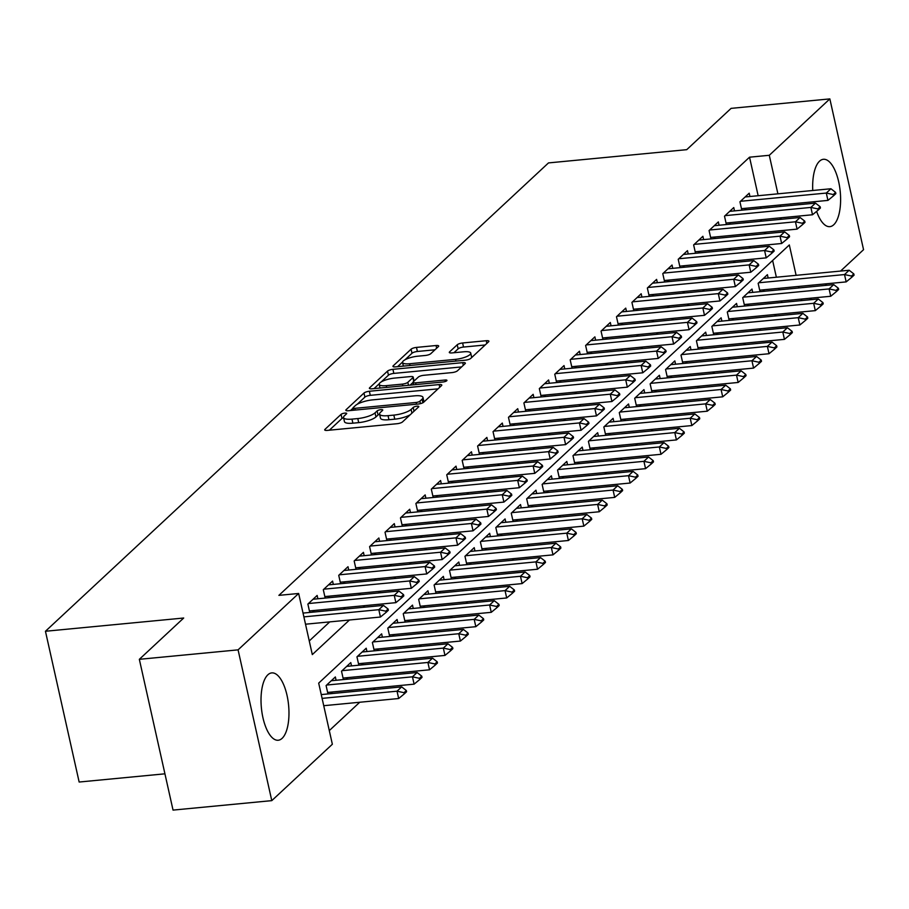 <?xml version="1.0" encoding="UTF-8"?>
<svg xmlns="http://www.w3.org/2000/svg" width="909" height="909" viewBox="0 0 909 909"><rect width="100%" height="100%" fill="white"/><g stroke="black" fill="none" stroke-linecap="round" stroke-linejoin="round"><path stroke-width="1.36" d="M344.852 413.118A2.977 0.807 -12.6 0 0 341.068 414.368L324.979 429.355A4.261 1.148 -12.6 0 0 324.706 429.912A4.261 1.148 -12.6 0 0 327.342 430.389L397.131 423.708A4.261 1.148 -12.6 0 0 402.517 421.924L418.617 406.937A2.977 0.807 -12.6 0 0 418.81 406.55A2.977 0.807 -12.6 0 0 416.958 406.209A2.977 0.807 -12.6 0 0 413.186 407.459L411.107 409.402A13.624 3.681 -12.6 0 1 393.847 415.106L388.041 415.663A13.624 3.681 -12.6 0 1 379.587 414.118A13.624 3.681 -12.6 0 1 380.473 412.334L382.553 410.391A2.977 0.807 -12.6 0 0 382.757 410.004A2.977 0.807 -12.6 0 0 380.905 409.664A2.977 0.807 -12.6 0 0 377.133 410.913L375.042 412.856A13.624 3.681 -12.6 0 1 357.794 418.56L351.976 419.117A13.624 3.681 -12.6 0 1 343.534 417.572A13.624 3.681 -12.6 0 1 344.42 415.788L346.499 413.845A2.977 0.807 -12.6 0 0 346.693 413.459A2.977 0.807 -12.6 0 0 344.852 413.118M343.545 417.663A2.977 0.807 -12.6 0 0 341.989 418.447L329.365 430.196M379.61 414.209A2.977 0.807 -12.6 0 0 378.042 414.993L375.962 416.924L375.042 412.856M812.76 190.492A33.826 13.658 -95.5 0 1 819.532 161.188A33.826 13.658 -95.5 0 1 823.418 159.291A33.826 13.658 -95.5 0 1 839.598 186.64A33.826 13.658 -95.5 0 1 833.746 224.75A33.826 13.658 -95.5 0 1 829.872 226.648A33.826 13.658 -95.5 0 1 816.623 211.377M814.396 203.23A33.826 13.658 -95.5 0 1 814.1 201.718M282.097 738.358A33.826 13.658 -95.5 0 1 278.222 740.244A33.826 13.658 -95.5 0 1 262.031 712.895A33.826 13.658 -95.5 0 1 267.882 674.785A33.826 13.658 -95.5 0 1 271.768 672.899A33.826 13.658 -95.5 0 1 287.96 700.248A33.826 13.658 -95.5 0 1 282.097 738.358M438.422 346.568A4.261 1.148 -12.6 0 0 438.695 346.011A4.261 1.148 -12.6 0 0 436.059 345.522L416.481 347.408A4.261 1.148 -12.6 0 0 411.084 349.181L393.211 365.827A4.261 1.148 -12.6 0 0 392.938 366.384A4.261 1.148 -12.6 0 0 395.574 366.861L465.363 360.18A4.261 1.148 -12.6 0 0 470.76 358.396L488.633 341.75A4.261 1.148 -12.6 0 0 488.906 341.193A4.261 1.148 -12.6 0 0 486.27 340.716L462.613 342.977A4.261 1.148 -12.6 0 0 457.227 344.761L449.58 351.885A4.261 1.148 -12.6 0 0 449.296 352.442A4.261 1.148 -12.6 0 0 451.932 352.919L463.67 351.806A11.385 3.079 -12.6 0 1 470.726 353.09A11.385 3.079 -12.6 0 1 455.568 359.35L409.618 363.748A11.385 3.079 -12.6 0 1 402.562 362.464A11.385 3.079 -12.6 0 1 417.72 356.203L425.378 355.464A4.261 1.148 -12.6 0 0 430.775 353.692L438.422 346.568M796.114 275.336L789.319 244.941L318.684 683.125L332.353 744.244L271.78 800.636L173.04 810.101L139.338 659.32L183.698 618.018L45.45 631.266L548.491 162.916L686.738 149.667L731.097 108.364L829.849 98.899L863.55 249.68L840.575 271.075M139.338 659.32L238.078 649.855L298.652 593.475L312.31 654.594L349.476 619.995M758.151 195.73L749.539 157.189L278.893 595.361L298.652 593.475M749.539 157.189L769.287 155.291L829.849 98.899M369.372 391.256A4.261 1.148 -12.6 0 0 363.986 393.04L346.113 409.686A4.261 1.148 -12.6 0 0 345.829 410.243A4.261 1.148 -12.6 0 0 348.477 410.72L418.265 404.028A4.261 1.148 -12.6 0 0 423.651 402.255L441.524 385.609A4.261 1.148 -12.6 0 0 441.797 385.052A4.261 1.148 -12.6 0 0 439.161 384.575L369.372 391.256L370.281 395.335A4.261 1.148 -12.6 0 0 364.895 397.119L357.18 404.3M369.656 387.757L387.529 371.111A4.261 1.148 -12.6 0 1 392.927 369.327L462.715 362.646A4.261 1.148 -12.6 0 1 465.351 363.123A4.261 1.148 -12.6 0 1 465.078 363.68L457.432 370.804A4.261 1.148 -12.6 0 1 452.034 372.588L423.73 375.303A4.261 1.148 -12.6 0 0 418.345 377.076L413.265 381.803A4.261 1.148 -12.6 0 0 412.993 382.359A4.261 1.148 -12.6 0 0 415.629 382.848L445.092 380.019A2.977 0.807 -12.6 0 1 446.944 380.36A2.977 0.807 -12.6 0 1 442.978 381.996L372.02 388.791A4.261 1.148 -12.6 0 1 369.384 388.313A4.261 1.148 -12.6 0 1 369.656 387.757L369.872 388.7M762.651 291.425L764.492 289.721M747.221 305.788L749.061 304.083M731.79 320.161L733.631 318.457M716.36 334.523L718.201 332.819M700.93 348.897L702.771 347.193M685.5 363.259L687.329 361.555M670.069 377.621L671.899 375.917M654.639 391.995L656.468 390.291M639.209 406.357L641.038 404.653M623.779 420.731L625.608 419.015M608.348 435.093L610.178 433.388M592.918 449.455L594.747 447.751M577.488 463.829L579.317 462.124M562.057 478.191L563.887 476.486M546.627 492.553L548.457 490.849M531.197 506.927L533.026 505.222M515.767 521.289L517.596 519.584M500.336 535.662L502.166 533.947M484.906 550.025L486.735 548.32M469.476 564.387L471.305 562.682M454.046 578.76L455.875 577.056M438.615 593.122L440.445 591.418M423.185 607.485L425.014 605.78M407.755 621.858L409.584 620.154M392.324 636.22L394.154 634.516M376.894 650.594L378.723 648.89M361.464 664.956L363.293 663.252M346.022 679.318L347.863 677.614M330.592 693.692L332.433 691.988M317.877 598.781L317.139 595.452L307.878 604.076L309.742 612.439M333.308 584.407L332.569 581.09L323.309 589.714L325.172 598.077M348.738 570.045L347.999 566.727L338.739 575.34L340.602 583.714M364.168 555.672L363.43 552.354L354.169 560.978L356.033 569.341M379.598 541.309L378.86 537.992L369.599 546.616L371.463 554.979M395.029 526.947L394.29 523.629L385.03 532.242L386.893 540.605M410.459 512.574L409.72 509.256L400.46 517.88L402.335 526.243M425.889 498.212L425.151 494.894L415.89 503.506L417.765 511.881M441.319 483.838L440.581 480.52L431.321 489.144L433.195 497.507M456.75 469.476L456.011 466.158L446.751 474.782L448.626 483.145M472.18 455.114L471.441 451.796L462.181 460.409L464.056 468.783M487.61 440.74L486.872 437.422L477.611 446.046L479.486 454.409M503.041 426.378L502.302 423.06L493.042 431.673L494.916 440.047M518.471 412.016L517.732 408.686L508.472 417.311L510.347 425.673M533.901 397.642L533.163 394.324L523.902 402.948L525.777 411.311M549.331 383.28L548.593 379.962L539.332 388.575L541.207 396.949M564.762 368.906L564.023 365.588L554.763 374.213L556.638 382.575M580.192 354.544L579.453 351.226L570.193 359.85L572.068 368.213M595.634 340.182L594.884 336.864L585.623 345.477L587.498 353.84M611.064 325.808L610.314 322.49L601.054 331.115L602.928 339.477M626.494 311.446L625.744 308.128L616.484 316.741L618.359 325.115M641.924 297.073L641.175 293.755L631.925 302.379L633.789 310.742M657.355 282.71L656.605 279.393L647.356 288.017L649.219 296.379M672.785 268.348L672.035 265.03L662.786 273.643L664.649 282.017M688.215 253.975L687.465 250.657L678.216 259.281L680.08 267.644M703.646 239.612L702.896 236.295L693.647 244.919L695.51 253.281M719.076 225.25L718.337 221.921L709.077 230.545L710.94 238.908M734.506 210.877L733.768 207.559L724.507 216.183L726.371 224.546M309.253 640.947L329.728 621.892M343.329 609.223L345.159 607.519M358.76 594.861L360.589 593.157M374.19 580.487L376.019 578.783M389.62 566.125L391.449 564.421M405.05 551.763L406.88 550.059M420.481 537.389L422.31 535.685M435.911 523.027L437.74 521.323M451.341 508.665L453.171 506.949M466.772 494.291L468.601 492.587M482.202 479.929L484.031 478.225M497.632 465.556L499.461 463.851M513.062 451.194L514.892 449.489M528.493 436.831L530.322 435.127M543.923 422.458L545.752 420.753M559.353 408.096L561.183 406.391M574.783 393.722L576.613 392.018M590.214 379.36L592.043 377.655M605.644 364.998L607.473 363.293M621.074 350.624L622.904 348.92M636.505 336.262L638.334 334.557M651.935 321.9L653.764 320.184M667.365 307.526L669.206 305.822M682.795 293.164L684.636 291.459M698.226 278.79L700.066 277.086M713.656 264.428L715.497 262.724M729.086 250.066L730.927 248.362M744.528 235.692L746.357 233.988M759.958 221.33L761.787 219.626M760.969 208.343L760.628 206.843M312.378 612.189L314.207 610.484M327.808 597.827L329.637 596.122M343.238 583.453L345.068 581.749M358.669 569.091L360.498 567.386M374.099 554.729L375.928 553.024M389.529 540.355L391.37 538.651M404.959 525.993L406.8 524.288M420.39 511.619L422.231 509.915M435.82 497.257L437.661 495.553M451.25 482.895L453.091 481.191M466.692 468.521L468.521 466.817M482.122 454.159L483.952 452.455M497.553 439.797L499.382 438.081M512.983 425.423L514.812 423.719M528.413 411.061L530.242 409.357M543.843 396.688L545.673 394.983M559.274 382.325L561.103 380.621M574.704 367.963L576.533 366.259M590.134 353.59L591.964 351.885M605.564 339.227L607.394 337.523M620.995 324.854L622.824 323.149M636.425 310.492L638.254 308.787M651.855 296.129L653.685 294.425M667.286 281.756L669.115 280.052M682.716 267.394L684.545 265.689M698.146 253.032L699.975 251.327M713.576 238.658L715.406 236.954M729.007 224.296L730.836 222.591M744.437 209.922L746.266 208.218M741.801 210.184L739.937 201.809L749.198 193.197L749.936 196.514M329.297 730.597L359.725 702.259M373.326 689.59L375.167 687.886M388.757 675.228L390.597 673.524M404.187 660.866L406.028 659.161M419.617 646.492L421.458 644.788M435.047 632.13L436.888 630.426M450.489 617.768L452.318 616.052M465.919 603.394L467.749 601.69M481.35 589.032L483.179 587.328M496.78 574.658L498.609 572.954M512.21 560.296L514.039 558.592M527.64 545.934L529.47 544.23M543.071 531.56L544.9 529.856M558.501 517.198L560.33 515.494M573.931 502.825L575.761 501.12M589.362 488.463L591.191 486.758M604.792 474.1L606.621 472.396M620.222 459.727L622.051 458.022M635.652 445.365L637.482 443.66M651.083 431.002L652.912 429.287M666.513 416.629L668.342 414.924M681.943 402.267L683.773 400.562M697.373 387.893L699.203 386.189M712.804 373.531L714.633 371.826M728.234 359.169L730.063 357.464M743.664 344.795L745.494 343.091M759.095 330.433L760.924 328.728M774.525 316.059L776.354 314.355M782.001 302.458L781.672 300.959M779.183 289.846L778.854 288.346M776.366 277.222L772.627 260.485M327.967 693.942L326.092 685.579L335.353 676.955L336.091 680.273M343.397 679.58L341.523 671.206L350.783 662.593L351.522 665.911M358.828 665.206L356.953 656.843L366.213 648.219L366.952 651.537M374.258 650.844L372.383 642.481L381.644 633.857L382.382 637.175M389.688 636.47L387.813 628.108L397.074 619.495L397.812 622.813M405.119 622.108L403.244 613.745L412.504 605.121L413.243 608.439M420.549 607.746L418.674 599.372L427.934 590.759L428.673 594.077M435.979 593.372L434.104 585.01L443.365 576.386L444.103 579.703M451.409 579.01L449.535 570.647L458.795 562.023L459.534 565.341M466.84 564.648L464.965 556.274L474.225 547.661L474.964 550.979M482.27 550.275L480.395 541.912L489.656 533.288L490.394 536.605M497.7 535.912L495.825 527.538L505.086 518.925L505.836 522.243M513.13 521.539L511.256 513.176L520.516 504.552L521.266 507.881M528.561 507.177L526.686 498.814L535.946 490.19L536.696 493.507M543.991 492.814L542.128 484.44L551.377 475.827L552.127 479.145M559.421 478.441L557.558 470.078L566.807 461.454L567.557 464.772M574.852 464.079L572.988 455.716L582.237 447.092L582.987 450.409M590.282 449.705L588.418 441.342L597.668 432.729L598.417 436.047M605.712 435.343L603.849 426.98L613.098 418.356L613.848 421.674M621.142 420.981L619.279 412.606L628.539 403.994L629.278 407.312M636.573 406.607L634.709 398.244L643.97 389.62L644.708 392.949M652.003 392.245L650.14 383.882L659.4 375.258L660.139 378.576M667.433 377.883L665.57 369.508L674.83 360.896L675.569 364.214M682.864 363.509L681 355.146L690.261 346.522L690.999 349.84M698.294 349.147L696.43 340.784L705.691 332.16L706.429 335.478M713.735 334.773L711.861 326.411L721.121 317.798L721.86 321.116M729.166 320.411L727.291 312.048L736.551 303.424L737.29 306.742M744.596 306.049L742.721 297.675L751.982 289.062L752.72 292.38M760.026 291.675L758.151 283.313L767.412 274.688L768.15 278.006M45.45 631.266L79.151 782.035L164.927 773.82M271.78 800.636L238.078 649.855M826.974 283.733L825.145 285.437M811.544 298.107L809.703 299.811M801.761 300.572L801.42 299.072M798.931 287.948L798.602 286.449M780.717 206.457L780.388 204.957M777.899 193.833L769.287 155.291M363.077 607.337L364.907 605.633M378.508 592.963L380.337 591.259M393.938 578.601L395.767 576.897M409.368 564.239L411.198 562.523M424.798 549.865L426.628 548.161M440.229 535.503L442.058 533.799M455.659 521.13L457.488 519.425M471.089 506.767L472.919 505.063M486.52 492.405L488.349 490.701M501.95 478.032L503.779 476.327M517.38 463.67L519.209 461.965M532.81 449.296L534.64 447.592M548.241 434.934L550.07 433.229M563.671 420.572L565.5 418.867M579.101 406.198L580.931 404.494M594.531 391.836L596.361 390.131M609.962 377.474L611.791 375.758M625.392 363.1L627.233 361.396M640.822 348.738L642.663 347.033M656.253 334.364L658.093 332.66M671.683 320.002L673.524 318.298M687.113 305.64L688.954 303.936M702.555 291.266L704.384 289.562M717.985 276.904L719.814 275.2M733.415 262.531L735.245 260.826M748.846 248.168L750.675 246.464M764.276 233.806L766.105 232.102M779.706 219.433L781.535 217.728M343.534 417.572L344.443 421.651A13.624 3.681 -12.6 0 0 352.885 423.185L351.976 419.117M375.962 416.924A13.624 3.681 -12.6 0 1 358.703 422.628L352.885 423.185M379.587 414.118L380.496 418.197A13.624 3.681 -12.6 0 0 388.95 419.731L388.041 415.663M410.232 414.743A13.624 3.681 -12.6 0 1 394.767 419.174L388.95 419.731M438.058 388.836L370.281 395.335M353.044 408.152L350.488 410.527M353.203 407.607A2.977 0.807 -12.6 0 0 353.01 408.005A2.977 0.807 -12.6 0 0 354.862 408.334L416.117 402.471A2.977 0.807 -12.6 0 0 419.89 401.221L422.083 399.176A13.624 3.681 -12.6 0 0 422.969 397.392A13.624 3.681 -12.6 0 0 414.527 395.847L372.656 399.869A13.624 3.681 -12.6 0 0 355.396 405.562L353.203 407.607M423.844 402.073A13.624 3.681 -12.6 0 0 423.889 401.471L422.969 397.392M374.042 388.597L379.292 383.712M381.132 381.996L388.45 375.19L387.529 371.111M461.613 366.918L393.836 373.406A4.261 1.148 -12.6 0 0 388.45 375.19M394.358 378.11A11.385 3.079 -12.6 0 0 379.201 384.371A11.385 3.079 -12.6 0 0 386.257 385.655L402.448 384.109A4.261 1.148 -12.6 0 0 407.834 382.325L412.913 377.599A4.261 1.148 -12.6 0 0 413.186 377.042A4.261 1.148 -12.6 0 0 410.55 376.565L394.358 378.11M413.004 382.439L410.095 385.143M471.635 357.578A11.385 3.079 -12.6 0 0 471.635 357.169L470.726 353.09M485.156 344.988L463.522 347.056A4.261 1.148 -12.6 0 0 458.136 348.84L453.955 352.726M434.957 349.795L417.39 351.476A4.261 1.148 -12.6 0 0 411.993 353.26L404.971 359.805M402.562 362.043L397.597 366.668M323.729 705.702L398.676 698.521L397.028 691.192L401.664 686.886L321.252 694.59M404.278 693.897L406.596 691.749L406.323 690.522L404.005 692.681L404.278 693.897L398.676 698.521M322.093 698.373L397.028 691.192L404.005 692.681M401.664 686.886L406.323 690.522M385.791 611.178L386.064 612.405L388.382 610.246L388.109 609.019L385.791 611.178L378.814 609.689L380.451 617.029L305.515 624.21M303.027 613.086L383.45 605.383L378.814 609.689L303.879 616.87M388.109 609.019L383.45 605.383M380.451 617.029L386.064 612.405M327.626 692.442L414.106 684.159L412.459 676.819L417.095 672.512L331.296 680.739M419.708 679.534L422.026 677.375L421.753 676.16L419.435 678.307L419.708 679.534L414.106 684.159M326.661 685.045L412.459 676.819L419.435 678.307M417.095 672.512L421.753 676.16M343.057 678.08L429.537 669.797L427.889 662.456L432.525 658.15L346.727 666.365M435.138 665.161L437.456 663.013L437.184 661.786L434.866 663.945L435.138 665.161L429.537 669.797M342.091 670.683L427.889 662.456L434.866 663.945M432.525 658.15L437.184 661.786M358.487 663.706L444.967 655.423L443.331 648.094L447.955 643.777L362.157 652.003M450.569 650.799L452.887 648.64L452.614 647.424L450.296 649.583L450.569 650.799L444.967 655.423M357.521 656.309L443.331 648.094L450.296 649.583M447.955 643.777L452.614 647.424M373.917 649.344L460.397 641.061L458.761 633.721L463.385 629.414L377.587 637.629M465.999 636.436L468.317 634.277L468.044 633.05L465.726 635.209L465.999 636.436L460.397 641.061M372.951 641.947L458.761 633.721L465.726 635.209M463.385 629.414L468.044 633.05M401.221 596.815L401.494 598.031L403.812 595.884L403.539 594.656L401.221 596.815L394.245 595.327L395.881 602.656L309.412 610.95M313.071 599.236L398.881 591.009L394.245 595.327L308.446 603.542M403.539 594.656L398.881 591.009M395.881 602.656L401.494 598.031M416.652 582.442L416.924 583.669L419.242 581.51L418.969 580.294L416.652 582.442L409.675 580.953L411.311 588.293L324.843 596.577M328.501 584.873L414.311 576.647L409.675 580.953L323.877 589.18M418.969 580.294L414.311 576.647M411.311 588.293L416.924 583.669M432.082 568.08L432.354 569.295L434.672 567.148L434.4 565.921L432.082 568.08L425.105 566.591L426.753 573.931L340.273 582.214M343.932 570.5L429.741 562.285L425.105 566.591L339.307 574.818M434.4 565.921L429.741 562.285M426.753 573.931L432.354 569.295M447.512 553.717L447.785 554.933L450.103 552.774L449.83 551.558L447.512 553.717L440.535 552.229L442.183 559.558L355.703 567.841M359.362 556.138L445.171 547.911L440.535 552.229L354.737 560.444M449.83 551.558L445.171 547.911M442.183 559.558L447.785 554.933M389.347 634.982L475.827 626.687L474.191 619.359L478.816 615.052L393.018 623.267M481.44 622.063L483.747 619.915L483.474 618.688L481.156 620.847L481.44 622.063L475.827 626.687M388.382 627.574L474.191 619.359L481.156 620.847M478.816 615.052L483.474 618.688M462.942 539.344L463.215 540.571L465.533 538.412L465.26 537.185L462.942 539.344L455.966 537.855L457.613 545.195L371.133 553.479M374.792 541.764L460.602 533.549L455.966 537.855L370.168 546.082M465.26 537.185L460.602 533.549M457.613 545.195L463.215 540.571M404.778 620.608L491.258 612.325L489.621 604.996L494.246 600.679L408.448 608.905M496.871 607.701L499.177 605.542L498.905 604.326L496.598 606.473L496.871 607.701L491.258 612.325M403.812 613.211L489.621 604.996L496.598 606.473M494.246 600.679L498.905 604.326M478.373 524.982L478.645 526.197L480.963 524.05L480.691 522.823L478.373 524.982L471.396 523.493L473.044 530.822L386.564 539.117M390.234 527.402L476.032 519.187L471.396 523.493L385.598 531.708M480.691 522.823L476.032 519.187M473.044 530.822L478.645 526.197M420.208 606.246L506.688 597.963L505.052 590.623L509.676 586.316L423.878 594.531M512.301 593.338L514.608 591.18L514.335 589.952L512.028 592.111L512.301 593.338L506.688 597.963M419.242 598.849L505.052 590.623L512.028 592.111M509.676 586.316L514.335 589.952M493.803 510.608L494.076 511.835L496.394 509.676L496.121 508.461L493.803 510.608L486.826 509.131L488.474 516.46L401.994 524.743M405.664 513.04L491.462 504.813L486.826 509.131L401.028 517.346M496.121 508.461L491.462 504.813M488.474 516.46L494.076 511.835M435.638 591.884L522.118 583.589L520.482 576.261L525.107 571.943L439.308 580.169M527.731 578.965L530.038 576.817L529.765 575.59L527.459 577.749L527.731 578.965L522.118 583.589M434.672 584.476L520.482 576.261L527.459 577.749M525.107 571.943L529.765 575.59M509.233 496.246L509.506 497.473L511.824 495.314L511.551 494.087L509.233 496.246L502.257 494.757L503.904 502.098L417.424 510.381M421.094 498.666L506.892 490.451L502.257 494.757L416.458 502.984M511.551 494.087L506.892 490.451M503.904 502.098L509.506 497.473M451.069 577.51L537.549 569.227L535.912 561.887L540.537 557.581L454.739 565.807M543.162 564.603L545.468 562.444L545.195 561.228L542.889 563.375L543.162 564.603L537.549 569.227M450.103 570.113L535.912 561.887L542.889 563.375M540.537 557.581L545.195 561.228M524.663 481.884L524.936 483.099L527.254 480.952L526.981 479.725L524.663 481.884L517.687 480.395L519.334 487.724L432.854 496.007M436.525 484.304L522.323 476.077L517.687 480.395L431.889 488.61M526.981 479.725L522.323 476.077M519.334 487.724L524.936 483.099M466.499 563.148L552.979 554.865L551.343 547.525L555.967 543.218L470.169 551.433M558.592 550.229L560.898 548.082L560.626 546.854L558.319 549.013L558.592 550.229L552.979 554.865M465.544 555.751L551.343 547.525L558.319 549.013M555.967 543.218L560.626 546.854M540.094 467.51L540.366 468.737L542.684 466.578L542.412 465.363L540.094 467.51L533.117 466.022L534.765 473.362L448.285 481.645M451.955 469.942L537.753 461.715L533.117 466.022L447.319 474.248M542.412 465.363L537.753 461.715M534.765 473.362L540.366 468.737M481.929 548.775L568.409 540.491L566.773 533.163L571.397 528.845L485.599 537.071M574.022 535.867L576.329 533.708L576.056 532.492L573.749 534.64L574.022 535.867L568.409 540.491M480.975 541.378L566.773 533.163L573.749 534.64M571.397 528.845L576.056 532.492M555.524 453.148L555.797 454.364L558.115 452.216L557.842 450.989L555.524 453.148L548.559 451.659L550.195 459L463.715 467.283M467.385 455.568L553.183 447.353L548.559 451.659L462.749 459.874M557.842 450.989L553.183 447.353M550.195 459L555.797 454.364M497.371 534.412L583.839 526.129L582.203 518.789L586.828 514.483L501.029 522.698M589.452 521.505L591.759 519.346L591.486 518.119L589.18 520.278L589.452 521.505L583.839 526.129M496.405 527.015L582.203 518.789L589.18 520.278M586.828 514.483L591.486 518.119M570.954 438.774L571.238 440.001L573.545 437.843L573.272 436.627L570.954 438.774L563.989 437.297L565.625 444.626L479.145 452.909M482.815 441.206L568.614 432.979L563.989 437.297L478.179 445.512M573.272 436.627L568.614 432.979M565.625 444.626L571.238 440.001M512.801 520.05L599.27 511.756L597.633 504.427L602.258 500.12L516.46 508.336M604.883 507.131L607.201 504.984L606.917 503.756L604.61 505.915L604.883 507.131L599.27 511.756M511.835 512.642L597.633 504.427L604.61 505.915M602.258 500.12L606.917 503.756M528.231 505.677L614.7 497.393L613.064 490.053L617.688 485.747L531.89 493.973M620.313 492.769L622.631 490.61L622.358 489.394L620.04 491.542L620.313 492.769L614.7 497.393M527.265 498.28L613.064 490.053L620.04 491.542M617.688 485.747L622.358 489.394M543.662 491.314L630.13 483.031L628.494 475.691L633.119 471.385L547.32 479.6M635.743 478.407L638.061 476.248L637.788 475.021L635.471 477.18L635.743 478.407L630.13 483.031M542.696 483.918L628.494 475.691L635.471 477.18M633.119 471.385L637.788 475.021M559.092 476.941L645.56 468.658L643.924 461.329L648.549 457.011L562.751 465.238M651.174 464.033L653.491 461.874L653.219 460.658L650.901 462.817L651.174 464.033L645.56 468.658M558.126 469.544L643.924 461.329L650.901 462.817M648.549 457.011L653.219 460.658M574.522 462.579L660.991 454.295L659.355 446.955L663.979 442.649L578.181 450.875M666.604 449.671L668.922 447.512L668.649 446.296L666.331 448.444L666.604 449.671L660.991 454.295M573.556 455.182L659.355 446.955L666.331 448.444M663.979 442.649L668.649 446.296M589.952 448.217L676.421 439.922L674.785 432.593L679.409 428.287L593.611 436.502M682.034 435.297L684.352 433.15L684.079 431.923L681.761 434.082L682.034 435.297L676.421 439.922M588.987 440.808L674.785 432.593L681.761 434.082M679.409 428.287L684.079 431.923M605.383 433.843L691.851 425.56L690.215 418.231L694.851 413.913L609.041 422.14M697.464 420.935L699.782 418.776L699.51 417.561L697.192 419.708L697.464 420.935L691.851 425.56M604.417 426.446L690.215 418.231L697.192 419.708M694.851 413.913L699.51 417.561M620.813 419.481L707.282 411.198L705.645 403.857L710.281 399.551L624.472 407.766M712.895 406.573L715.213 404.414L714.94 403.187L712.622 405.346L712.895 406.573L707.282 411.198M619.847 412.084L705.645 403.857L712.622 405.346M710.281 399.551L714.94 403.187M636.243 405.119L722.712 396.824L721.076 389.495L725.712 385.177L639.902 393.404M728.325 392.199L730.643 390.052L730.37 388.825L728.052 390.984L728.325 392.199L722.712 396.824M635.277 397.71L721.076 389.495L728.052 390.984M725.712 385.177L730.37 388.825M651.673 390.745L738.153 382.462L736.506 375.122L741.142 370.815L655.332 379.042M743.755 377.837L746.073 375.678L745.8 374.463L743.482 376.61L743.755 377.837L738.153 382.462M650.708 383.348L736.506 375.122L743.482 376.61M741.142 370.815L745.8 374.463M667.104 376.383L753.584 368.1L751.936 360.759L756.572 356.453L670.762 364.668M759.185 363.464L761.503 361.316L761.231 360.089L758.913 362.248L759.185 363.464L753.584 368.1M666.138 368.986L751.936 360.759L758.913 362.248M756.572 356.453L761.231 360.089M682.534 362.009L769.014 353.726L767.366 346.397L772.002 342.079L686.193 350.306M774.616 349.101L776.934 346.943L776.661 345.727L774.343 347.886L774.616 349.101L769.014 353.726M681.568 354.612L767.366 346.397L774.343 347.886M772.002 342.079L776.661 345.727M697.964 347.647L784.444 339.364L782.797 332.024L787.433 327.717L701.634 335.932M790.046 334.739L792.364 332.58L792.091 331.353L789.773 333.512L790.046 334.739L784.444 339.364M696.998 340.25L782.797 332.024L789.773 333.512M787.433 327.717L792.091 331.353M713.395 333.285L799.875 324.99L798.227 317.661L802.863 313.355L717.065 321.57M805.476 320.366L807.794 318.218L807.522 316.991L805.204 319.15L805.476 320.366L799.875 324.99M712.429 325.877L798.227 317.661L805.204 319.15M802.863 313.355L807.522 316.991M728.825 318.911L815.305 310.628L813.657 303.299L818.293 298.981L732.495 307.208M820.907 306.003L823.224 303.845L822.952 302.629L820.634 304.776L820.907 306.003L815.305 310.628M727.859 311.514L813.657 303.299L820.634 304.776M818.293 298.981L822.952 302.629M744.255 304.549L830.735 296.266L829.088 288.926L833.723 284.619L747.925 292.834M836.337 291.641L838.655 289.482L838.382 288.255L836.064 290.414L836.337 291.641L830.735 296.266M743.289 297.152L829.088 288.926L836.064 290.414M833.723 284.619L838.382 288.255M759.685 290.176L846.165 281.892L844.518 274.563L849.154 270.246L763.355 278.472M851.767 277.268L854.085 275.12L853.812 273.893L851.494 276.052L851.767 277.268L846.165 281.892M758.72 282.779L844.518 274.563L851.494 276.052M849.154 270.246L853.812 273.893M586.385 424.412L586.669 425.639L588.975 423.48L588.702 422.253L586.385 424.412L579.419 422.924L581.056 430.264L494.576 438.547M498.246 426.832L584.044 418.617L579.419 422.924L493.61 431.15M588.702 422.253L584.044 418.617M581.056 430.264L586.669 425.639M601.826 410.05L602.099 411.266L604.405 409.118L604.133 407.891L601.826 410.05L594.85 408.561L596.486 415.89L510.006 424.185M513.676 412.47L599.474 404.255L594.85 408.561L509.04 416.776M604.133 407.891L599.474 404.255M596.486 415.89L602.099 411.266M617.256 395.676L617.529 396.903L619.836 394.745L619.563 393.529L617.256 395.676L610.28 394.188L611.916 401.528L525.436 409.811M529.106 398.108L614.904 389.881L610.28 394.188L524.47 402.414M619.563 393.529L614.904 389.881M611.916 401.528L617.529 396.903M632.687 381.314L632.959 382.541L635.266 380.382L634.993 379.155L632.687 381.314L625.71 379.826L627.346 387.166L540.866 395.449M544.536 383.734L630.335 375.519L625.71 379.826L539.901 388.052M634.993 379.155L630.335 375.519M627.346 387.166L632.959 382.541M648.117 366.952L648.39 368.168L650.696 366.009L650.424 364.793L648.117 366.952L641.14 365.463L642.777 372.792L556.297 381.076M559.967 369.372L645.765 361.146L641.14 365.463L555.342 373.679M650.424 364.793L645.765 361.146M642.777 372.792L648.39 368.168M663.547 352.578L663.82 353.806L666.127 351.647L665.854 350.419L663.547 352.578L656.571 351.09L658.207 358.43L571.727 366.713M575.397 355.01L661.195 346.784L656.571 351.09L570.772 359.316M665.854 350.419L661.195 346.784M658.207 358.43L663.82 353.806M678.978 338.216L679.25 339.432L681.557 337.284L681.284 336.057L678.978 338.216L672.001 336.728L673.637 344.057L587.169 352.351M590.827 340.636L676.626 332.421L672.001 336.728L586.203 344.943M681.284 336.057L676.626 332.421M673.637 344.057L679.25 339.432M694.408 323.843L694.681 325.07L696.998 322.911L696.714 321.695L694.408 323.843L687.431 322.365L689.067 329.694L602.599 337.978M606.258 326.274L692.056 318.048L687.431 322.365L601.633 330.581M696.714 321.695L692.056 318.048M689.067 329.694L694.681 325.07M709.838 309.48L710.111 310.708L712.429 308.549L712.156 307.322L709.838 309.48L702.862 307.992L704.498 315.332L618.029 323.615M621.688 311.901L707.486 303.686L702.862 307.992L617.063 316.218M712.156 307.322L707.486 303.686M704.498 315.332L710.111 310.708M725.268 295.118L725.541 296.334L727.859 294.186L727.586 292.959L725.268 295.118L718.292 293.63L719.928 300.959L633.459 309.253M637.118 297.538L722.916 289.312L718.292 293.63L632.494 301.845M727.586 292.959L722.916 289.312M719.928 300.959L725.541 296.334M740.699 280.745L740.971 281.972L743.289 279.813L743.017 278.597L740.699 280.745L733.722 279.256L735.358 286.596L648.89 294.88M652.548 283.176L738.347 274.95L733.722 279.256L647.924 287.483M743.017 278.597L738.347 274.95M735.358 286.596L740.971 281.972M756.129 266.382L756.402 267.598L758.72 265.451L758.447 264.224L756.129 266.382L749.152 264.894L750.789 272.234L664.32 280.517M667.979 268.803L753.777 260.588L749.152 264.894L663.354 273.12M758.447 264.224L753.777 260.588M750.789 272.234L756.402 267.598M771.559 252.009L771.832 253.236L774.15 251.077L773.877 249.861L771.559 252.009L764.583 250.532L766.219 257.861L679.75 266.144M683.409 254.44L769.207 246.214L764.583 250.532L678.784 258.747M773.877 249.861L769.207 246.214M766.219 257.861L771.832 253.236M786.989 237.647L787.262 238.874L789.58 236.715L789.307 235.488L786.989 237.647L780.013 236.158L781.649 243.498L695.18 251.782M698.839 240.067L784.649 231.852L780.013 236.158L694.215 244.385M789.307 235.488L784.649 231.852M781.649 243.498L787.262 238.874M802.42 223.284L802.692 224.5L805.01 222.353L804.738 221.126L802.42 223.284L795.443 221.796L797.079 229.125L710.611 237.419M714.269 225.705L800.079 217.49L795.443 221.796L709.645 230.011M804.738 221.126L800.079 217.49M797.079 229.125L802.692 224.5M817.85 208.911L818.123 210.138L820.441 207.979L820.168 206.763L817.85 208.911L810.873 207.422L812.51 214.763L726.041 223.046M729.7 211.343L815.509 203.116L810.873 207.422L725.075 215.649M820.168 206.763L815.509 203.116M812.51 214.763L818.123 210.138M833.28 194.549L833.553 195.776L835.871 193.617L835.598 192.39L833.28 194.549L826.304 193.06L827.94 200.4L741.471 208.684M745.13 196.969L830.94 188.754L826.304 193.06L740.505 201.287M835.598 192.39L830.94 188.754M827.94 200.4L833.553 195.776M341.989 418.447L341.068 414.368M414.027 411.209L413.186 407.459M378.042 414.993L377.133 410.913M358.703 422.628L357.794 418.56M394.767 419.174L393.847 415.106M411.947 413.152L411.107 409.402M325.195 430.298L324.979 429.355M439.763 387.257L439.161 384.575M346.318 410.629L346.113 409.686M364.895 397.119L363.986 393.04M355.249 410.073L354.862 408.334M416.504 404.198L416.117 402.471M420.435 403.653L419.89 401.221M422.89 402.767L422.083 399.176M393.836 373.406L392.927 369.327M463.317 365.327L462.715 362.646M416.015 384.575L415.629 382.848M445.41 381.45L445.092 380.019M386.643 387.393L386.257 385.655M402.835 385.836L402.448 384.109M408.505 385.291L407.834 382.325M413.754 381.348L412.913 377.599M410.004 365.486L409.618 363.748M455.954 361.078L455.568 359.35M449.785 352.828L449.58 351.885M458.136 348.84L457.227 344.761M463.522 347.056L462.613 342.977M486.86 343.397L486.27 340.716M393.427 366.77L393.211 365.827M411.993 353.26L411.084 349.181M417.39 351.476L416.481 347.408M436.661 348.204L436.059 345.522M353.51 410.232L353.01 408.005M413.538 384.814L412.993 382.359M380.019 388.029L379.201 384.371M414.084 381.041L413.186 377.042M403.369 366.111L402.562 362.464"/></g></svg>
